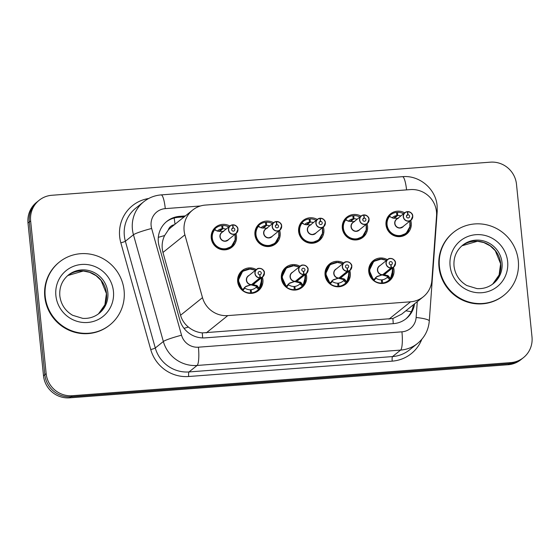 <?xml version="1.0" encoding="UTF-8"?>
<svg xmlns="http://www.w3.org/2000/svg" width="560" height="560" viewBox="0 0 560 560"><rect width="100%" height="100%" fill="white"/><g stroke="black" fill="none" stroke-linecap="round" stroke-linejoin="round"><path stroke-width="0.84" d="M349.776 270.529A12.901 12.544 -128.8 0 1 350.301 273.084A12.901 12.544 -128.8 0 1 345.758 284.095A12.901 12.544 -128.8 0 1 332.871 285.712A12.901 12.544 -128.8 0 1 325.059 274.988A12.901 12.544 -128.8 0 1 329.602 263.977A12.901 12.544 -128.8 0 1 343.721 262.983M306.082 273.826A12.901 12.544 -128.8 0 1 306.607 276.388A12.901 12.544 -128.8 0 1 302.064 287.399A12.901 12.544 -128.8 0 1 289.17 289.009A12.901 12.544 -128.8 0 1 281.365 278.292A12.901 12.544 -128.8 0 1 285.908 267.281A12.901 12.544 -128.8 0 1 300.027 266.287M262.388 277.13A12.901 12.544 -128.8 0 1 262.913 279.685A12.901 12.544 -128.8 0 1 258.37 290.696A12.901 12.544 -128.8 0 1 245.476 292.306A12.901 12.544 -128.8 0 1 237.671 281.589A12.901 12.544 -128.8 0 1 242.214 270.578A12.901 12.544 -128.8 0 1 256.333 269.584M393.47 267.232A12.901 12.544 -128.8 0 1 393.995 269.787A12.901 12.544 -128.8 0 1 389.452 280.798A12.901 12.544 -128.8 0 1 376.565 282.408A12.901 12.544 -128.8 0 1 368.76 271.691A12.901 12.544 -128.8 0 1 373.296 260.68A12.901 12.544 -128.8 0 1 387.415 259.686M367.038 223.699A12.901 12.544 -128.8 0 1 367.556 226.254A12.901 12.544 -128.8 0 1 363.02 237.265A12.901 12.544 -128.8 0 1 350.126 238.882A12.901 12.544 -128.8 0 1 342.321 228.158A12.901 12.544 -128.8 0 1 346.864 217.147A12.901 12.544 -128.8 0 1 360.976 216.153M323.344 226.996A12.901 12.544 -128.8 0 1 323.862 229.558A12.901 12.544 -128.8 0 1 319.319 240.569A12.901 12.544 -128.8 0 1 306.432 242.179A12.901 12.544 -128.8 0 1 298.627 231.462A12.901 12.544 -128.8 0 1 303.17 220.451A12.901 12.544 -128.8 0 1 317.282 219.457M279.65 230.3A12.901 12.544 -128.8 0 1 280.168 232.855A12.901 12.544 -128.8 0 1 275.625 243.866A12.901 12.544 -128.8 0 1 262.738 245.476A12.901 12.544 -128.8 0 1 254.933 234.759A12.901 12.544 -128.8 0 1 259.476 223.748A12.901 12.544 -128.8 0 1 273.588 222.754M235.956 233.597A12.901 12.544 -128.8 0 1 236.474 236.152A12.901 12.544 -128.8 0 1 231.931 247.163A12.901 12.544 -128.8 0 1 219.044 248.78A12.901 12.544 -128.8 0 1 211.239 238.056A12.901 12.544 -128.8 0 1 215.782 227.045A12.901 12.544 -128.8 0 1 229.894 226.051M410.732 220.402A12.901 12.544 -128.8 0 1 411.25 222.957A12.901 12.544 -128.8 0 1 406.714 233.968A12.901 12.544 -128.8 0 1 393.82 235.578A12.901 12.544 -128.8 0 1 386.015 224.861A12.901 12.544 -128.8 0 1 390.558 213.85A12.901 12.544 -128.8 0 1 404.67 212.856M436.541 215.845A24.192 23.52 51.2 0 0 436.478 211.673A24.192 23.52 51.2 0 0 410.396 189.595L205.359 205.079A24.192 23.52 51.2 0 0 192.633 210.084A24.192 23.52 51.2 0 0 184.898 234.843L202.489 297.64A24.192 23.52 51.2 0 0 227.794 315.602L410.578 301.798A24.192 23.52 51.2 0 0 423.304 296.793A24.192 23.52 51.2 0 0 431.879 280.322L436.541 215.845M174.37 224.742A8.064 7.84 51.2 0 0 168.259 230.069L164.626 235.543C162.008 240.996 161.448 246.631 162.96 252.462L180.544 315.259C181.944 319.998 184.569 323.939 188.412 327.075C192.486 330.407 197.113 332.353 202.272 332.892L392.868 318.507L401.695 314.146L423.304 296.793M168.259 230.069A24.192 23.52 -128.8 0 1 171.059 227.402L192.633 210.084M30.639 220.92L29.323 221.984A24.192 23.52 -128.8 0 1 37.835 201.334A24.192 23.52 -128.8 0 0 29.323 221.984L44.835 374.703L29.323 221.984L28 223.041A24.192 23.52 -128.8 0 1 36.519 202.391L39.158 200.27A24.192 23.52 -128.8 0 1 51.877 195.272L490.399 162.162A24.192 23.52 -128.8 0 1 516.488 184.233L532 336.959A24.192 23.52 -128.8 0 1 523.481 357.609A24.192 23.52 -128.8 0 1 510.762 362.607L72.24 395.717A24.192 23.52 -128.8 0 1 46.158 373.639L30.639 220.92A24.192 23.52 -128.8 0 1 39.158 200.27M72.24 395.717L70.917 396.781A24.192 23.52 -128.8 0 1 44.835 374.703A24.192 23.52 -128.8 0 0 70.917 396.781L509.439 363.664L70.917 396.781L69.601 397.838A24.192 23.52 -128.8 0 1 43.512 375.767L28 223.041M523.481 357.609L522.165 358.666A24.192 23.52 -128.8 0 1 509.439 363.664A24.192 23.52 -128.8 0 0 522.165 358.666L520.842 359.73A24.192 23.52 -128.8 0 1 508.123 364.728L69.601 397.838M185.353 215.929L179.578 216.363A24.192 23.52 51.2 0 0 166.859 221.361A24.192 23.52 51.2 0 0 159.124 246.127L179.788 319.914A24.192 23.52 51.2 0 0 205.093 337.869L393.47 323.645A24.192 23.52 51.2 0 0 406.196 318.647A24.192 23.52 51.2 0 0 414.596 303.786M166.278 221.844A24.192 23.52 -128.8 0 1 178.409 217.308L184.184 216.867M413.427 304.724A24.192 23.52 -128.8 0 1 405.601 319.109M407.757 211.743L407.722 211.603A4.837 4.704 -128.8 0 1 411.026 220.164A4.837 4.704 -128.8 0 1 403.263 216.748A4.837 4.704 -128.8 0 1 407.309 211.638L407.358 211.771A4.676 4.55 51.2 0 0 403.452 216.713A4.676 4.55 51.2 0 0 408.499 220.983A4.676 4.55 51.2 0 0 412.601 216.02A4.676 4.55 51.2 0 0 407.757 211.743L407.932 214.774L406.49 215.929M407.309 211.638L404.971 212.618L396.634 219.31A4.837 4.704 51.2 0 0 400.148 227.857A4.837 4.704 51.2 0 0 402.689 226.856L400.148 227.857M402.689 226.856L411.026 220.164L412.734 216.027C412.797 213.85 411.124 212.373 407.722 211.603L407.379 211.883M407.932 214.774A1.61 1.568 -128.8 0 1 409.038 217.623A1.61 1.568 -128.8 0 1 406.448 216.489A1.61 1.568 -128.8 0 1 407.799 214.781L406.532 215.803M409.857 220.843L409.878 227.752L406.105 233.422L399.7 235.956C389.704 237.251 382.459 223.804 389.186 216.335L389.179 216.328A12.096 11.76 51.2 0 0 406.063 233.457A12.096 11.76 51.2 0 0 408.625 230.559M403.571 213.745A12.096 11.76 -128.8 0 0 397.502 212.303L396.564 213.052M393.624 218.204L396.928 215.551A8.869 8.624 51.2 0 0 392.056 217.861M400.799 215.964A8.869 8.624 51.2 0 0 397.684 215.495L394.303 218.211M396.928 215.551L396.466 212.38A12.096 11.76 -128.8 0 0 390.621 214.83L387.66 217.21M397.502 212.303L397.684 215.495M389.179 216.328L389.403 215.971A12.096 11.76 -128.8 0 1 390.621 214.83M389.032 216.44L389.403 215.971L390.894 217.203M398.384 218.323L393.211 218.204L389.186 216.335M407.799 214.781L407.358 211.771M375.165 260.4A12.096 11.76 51.2 0 0 373.618 279.839L377.111 276.409L382.669 274.708L376.327 276.934M383.201 274.281L383.082 274.673L387.856 275.597L390.53 278.551A12.096 11.76 51.2 0 0 392.847 273.742M383.096 274.659L383.096 274.666A4.837 4.704 51.2 0 0 385.434 273.686L393.771 266.994L395.472 262.857C396.081 260.134 390.145 256.648 387.709 259.448A4.837 4.704 -128.8 0 1 395.472 262.864A4.837 4.704 -128.8 0 1 391.433 267.974L391.44 267.792A4.676 4.55 51.2 0 0 395.346 262.85A4.676 4.55 51.2 0 0 390.299 258.58A4.676 4.55 51.2 0 0 386.197 263.543A4.676 4.55 51.2 0 0 391.041 267.82L391.02 268.002A4.837 4.704 -128.8 0 1 387.709 259.448L379.372 266.14A4.837 4.704 51.2 0 0 382.683 274.701L382.669 274.708M391.02 268.002L382.683 274.701M391.041 267.82L390.859 264.789A1.61 1.568 -128.8 0 1 389.76 261.94A1.61 1.568 -128.8 0 1 392.35 263.074A1.61 1.568 -128.8 0 1 390.999 264.782L390.866 264.887M375.501 277.557L375.984 278.18L373.947 280.581A12.096 11.76 -128.8 0 0 381.633 283.052L381.087 283.486M373.947 280.581L373.464 279.958M373.709 261.387L381.822 258.916L386.617 260.323L380.016 258.923L373.709 261.387L369.341 270.473L373.471 279.951M388.598 276.066L387.905 276.619L390.39 278.677L389.732 279.384A12.096 11.76 -128.8 0 1 382.662 282.975L382.011 283.5M381.479 280.385L382.2 279.804A8.869 8.624 51.2 0 0 387.24 277.326L387.905 276.619M375.984 278.18A8.869 8.624 51.2 0 0 381.444 279.86L381.633 283.052M392.595 267.673L391.916 276.367M382.2 279.804L382.662 282.975M392.525 267.995A11.788 11.466 -128.7 0 1 390.411 278.271L390.39 278.677M383.082 274.673L382.578 274.785M388.045 276.5L382.571 275.086M391.433 267.974L383.096 274.666M390.999 264.782L391.44 267.792M439.425 266.679A40.313 39.2 -128.8 0 1 453.621 232.267A40.313 39.2 -128.8 0 1 493.906 227.234A40.313 39.2 -128.8 0 1 518.294 260.729A40.313 39.2 -128.8 0 1 504.098 295.141A40.313 39.2 -128.8 0 1 463.82 300.174A40.313 39.2 -128.8 0 1 439.425 266.679M504.098 295.141L503.664 295.491A40.313 39.2 -128.8 0 1 463.379 300.531A40.313 39.2 -128.8 0 1 438.984 267.036A40.313 39.2 -128.8 0 1 453.18 232.624L453.621 232.267M363.615 214.935L361.277 215.915L352.94 222.614A4.837 4.704 51.2 0 0 356.454 231.154A4.837 4.704 51.2 0 0 358.995 230.153L367.332 223.461L369.04 219.331A4.837 4.704 -128.8 0 1 362.495 224.063A4.837 4.704 -128.8 0 1 363.615 214.935L363.664 215.075A4.676 4.55 51.2 0 0 359.758 220.01A4.676 4.55 51.2 0 0 364.798 224.28A4.676 4.55 51.2 0 0 368.907 219.324A4.676 4.55 51.2 0 0 364.063 215.04L364.238 218.071L362.796 219.233M364.063 215.04L363.678 215.18M364.238 218.071A1.61 1.568 -128.8 0 1 365.344 220.927A1.61 1.568 -128.8 0 1 362.754 219.786A1.61 1.568 -128.8 0 1 364.105 218.085L362.838 219.1M366.163 224.147L366.184 231.056L362.411 236.719L356.006 239.26C346.01 240.548 338.765 227.101 345.492 219.632L345.492 219.632A12.096 11.76 51.2 0 0 362.362 236.754A12.096 11.76 51.2 0 0 364.931 233.856M359.877 217.042A12.096 11.76 -128.8 0 0 353.801 215.6L352.87 216.356M349.93 221.501L353.234 218.848A8.869 8.624 51.2 0 0 348.362 221.158M356.454 231.154L358.995 230.16M357.105 219.261A8.869 8.624 51.2 0 0 353.99 218.792L350.609 221.508M353.234 218.848L352.772 215.684A12.096 11.76 -128.8 0 0 346.927 218.134L343.966 220.514M353.801 215.6L353.99 218.792M354.69 221.627L348.509 221.242L345.338 219.744L345.709 219.268A12.096 11.76 -128.8 0 1 346.927 218.134M345.338 219.744L345.709 219.268L347.2 220.5M364.105 218.085L363.664 215.075M369.04 219.331C369.103 217.147 367.43 215.67 364.028 214.907L364.028 214.907A4.837 4.704 -128.8 0 1 369.033 219.324M320.341 218.204A4.837 4.704 -128.8 0 1 323.638 226.758A4.837 4.704 -128.8 0 1 315.875 223.349A4.837 4.704 -128.8 0 1 319.921 218.239L319.97 218.372A4.676 4.55 51.2 0 0 316.064 223.314A4.676 4.55 51.2 0 0 321.104 227.577A4.676 4.55 51.2 0 0 325.213 222.621A4.676 4.55 51.2 0 0 320.369 218.344L320.544 221.368L319.102 222.53M319.921 218.232L317.583 219.219L309.246 225.911A4.837 4.704 51.2 0 0 312.76 234.458A4.837 4.704 51.2 0 0 315.301 233.457L312.76 234.458M320.369 218.344L319.984 218.484M320.544 221.368A1.61 1.568 -128.8 0 1 321.65 224.224A1.61 1.568 -128.8 0 1 319.06 223.083A1.61 1.568 -128.8 0 1 320.411 221.382L319.144 222.397M322.462 227.444L322.49 234.353L318.717 240.016L312.312 242.557C302.316 243.845 295.071 230.398 301.798 222.929L301.798 222.929A12.096 11.76 51.2 0 0 318.668 240.058A12.096 11.76 51.2 0 0 321.237 237.153M316.183 220.339A12.096 11.76 -128.8 0 0 310.107 218.904L309.176 219.653M306.236 224.805L309.54 222.152A8.869 8.624 51.2 0 0 304.668 224.462M313.411 222.565A8.869 8.624 51.2 0 0 310.296 222.089L306.915 224.805M309.54 222.152L309.078 218.981A12.096 11.76 -128.8 0 0 303.233 221.431L300.272 223.811M310.107 218.904L310.296 222.089M310.996 224.924L304.815 224.539L301.644 223.041L302.015 222.565A12.096 11.76 -128.8 0 1 303.233 221.431M301.644 223.041L302.015 222.565L303.499 223.797M320.411 221.382L319.97 218.372M320.334 218.204L320.334 218.204C323.736 218.974 325.409 220.444 325.346 222.628L323.638 226.758L315.301 233.457M276.675 221.641L276.64 221.501A4.837 4.704 -128.8 0 1 279.944 230.062A4.837 4.704 -128.8 0 1 272.181 226.646A4.837 4.704 -128.8 0 1 276.227 221.536L276.276 221.669A4.676 4.55 51.2 0 0 272.37 226.611A4.676 4.55 51.2 0 0 277.41 230.881A4.676 4.55 51.2 0 0 281.519 225.918A4.676 4.55 51.2 0 0 276.675 221.641L276.85 224.672L275.408 225.827M276.227 221.536L273.882 222.516L265.552 229.208A4.837 4.704 51.2 0 0 269.066 237.755A4.837 4.704 51.2 0 0 271.607 236.754L269.066 237.755M271.607 236.754L279.944 230.062L281.652 225.925C281.715 223.748 280.042 222.271 276.64 221.501L276.29 221.781M276.85 224.672A1.61 1.568 -128.8 0 1 277.956 227.521A1.61 1.568 -128.8 0 1 275.366 226.387A1.61 1.568 -128.8 0 1 276.71 224.679L275.45 225.701M278.768 230.741L278.796 237.65L275.023 243.32L268.618 245.854C258.622 247.149 251.37 233.702 258.104 226.233L258.104 226.233A12.096 11.76 51.2 0 0 274.974 243.355A12.096 11.76 51.2 0 0 277.543 240.457M272.489 223.643A12.096 11.76 -128.8 0 0 266.413 222.201L265.482 222.95M262.535 228.102L265.846 225.449A8.869 8.624 51.2 0 0 260.974 227.759M269.717 225.862A8.869 8.624 51.2 0 0 266.602 225.393L263.221 228.109M265.846 225.449L265.384 222.278A12.096 11.76 -128.8 0 0 259.539 224.728L256.571 227.108M266.413 222.201L266.602 225.393M267.302 228.221L261.121 227.843L257.95 226.338L258.314 225.869A12.096 11.76 -128.8 0 1 259.539 224.728M257.95 226.338L258.314 225.869L259.805 227.101M276.71 224.679L276.276 221.669M232.981 224.938L232.946 224.805A4.837 4.704 -128.8 0 1 236.25 233.359A4.837 4.704 -128.8 0 1 228.487 229.943A4.837 4.704 -128.8 0 1 232.526 224.833L232.582 224.973A4.676 4.55 51.2 0 0 228.676 229.908A4.676 4.55 51.2 0 0 233.716 234.178A4.676 4.55 51.2 0 0 237.825 229.215A4.676 4.55 51.2 0 0 232.981 224.938L233.156 227.969L231.714 229.131M232.533 224.833L230.188 225.813L221.851 232.512A4.837 4.704 51.2 0 0 225.365 241.052A4.837 4.704 51.2 0 0 227.913 240.051L225.365 241.052M227.913 240.051L236.25 233.359L237.958 229.229C238.014 227.045 236.348 225.568 232.946 224.805L232.596 225.078M233.156 227.969A1.61 1.568 -128.8 0 1 234.262 230.818A1.61 1.568 -128.8 0 1 231.672 229.684A1.61 1.568 -128.8 0 1 233.016 227.983L231.749 228.998M235.074 234.045L235.102 240.954L231.329 246.617L224.924 249.158C214.928 250.446 207.676 236.999 214.41 229.53L214.41 229.53A12.096 11.76 51.2 0 0 231.28 246.652A12.096 11.76 51.2 0 0 233.849 243.754M228.788 226.94A12.096 11.76 -128.8 0 0 222.719 225.498L221.788 226.254M218.841 231.399L222.152 228.746A8.869 8.624 51.2 0 0 217.28 231.056M226.023 229.159A8.869 8.624 51.2 0 0 222.908 228.69L219.527 231.406M222.152 228.746L221.69 225.582A12.096 11.76 -128.8 0 0 215.845 228.032L212.877 230.412M222.719 225.498L222.908 228.69M223.608 231.525L217.427 231.14L214.256 229.642L214.62 229.166A12.096 11.76 -128.8 0 1 215.845 228.032M214.256 229.642L214.62 229.166L216.111 230.398M233.016 227.983L232.582 224.973M331.471 263.697A12.096 11.76 51.2 0 0 329.924 283.136L333.41 279.706L338.975 278.005L332.633 280.231M347.739 271.271L347.739 271.089A4.676 4.55 51.2 0 0 351.652 266.147A4.676 4.55 51.2 0 0 346.605 261.884A4.676 4.55 51.2 0 0 342.503 266.84A4.676 4.55 51.2 0 0 347.34 271.117L347.326 271.306A4.837 4.704 -128.8 0 1 344.015 262.745A4.837 4.704 -128.8 0 1 351.778 266.161A4.837 4.704 -128.8 0 1 347.739 271.271L339.388 277.977L344.162 278.894L346.836 281.848A12.096 11.76 51.2 0 0 349.153 277.039M339.507 277.578L339.402 277.963A4.837 4.704 -128.7 0 1 339.395 277.963A4.837 4.704 51.2 0 0 341.74 276.983L350.077 270.291L351.778 266.161C352.387 263.438 346.444 259.945 344.015 262.745L335.678 269.444A4.837 4.704 51.2 0 0 338.989 277.998L347.326 271.306M347.34 271.117L347.165 268.093A1.61 1.568 -128.8 0 1 346.066 265.237A1.61 1.568 -128.8 0 1 348.649 266.378A1.61 1.568 -128.8 0 1 347.305 268.079L347.172 268.184M331.807 280.861L332.29 281.477L330.253 283.878A12.096 11.76 -128.8 0 0 337.939 286.349L337.393 286.783M330.253 283.878L329.924 283.136M344.904 279.37L344.211 279.923L346.696 281.974L346.031 282.688A12.096 11.76 -128.8 0 1 338.968 286.272L338.317 286.797M337.778 283.689L338.506 283.101A8.869 8.624 51.2 0 0 343.546 280.63L344.211 279.923M332.29 281.477A8.869 8.624 51.2 0 0 337.75 283.164L337.939 286.349M329.931 283.129L325.647 273.77L330.015 264.684L336.322 262.227L342.909 263.634M348.901 270.977L348.222 279.671M338.506 283.101L338.968 286.272M348.831 271.292A11.788 11.466 -128.7 0 1 346.717 281.568L346.696 281.974M339.388 277.977L338.884 278.082M344.351 279.797L338.877 278.383M347.305 268.079L347.739 271.089M287.777 267.001A12.096 11.76 51.2 0 0 286.23 286.433L289.716 283.003L295.281 281.309L288.939 283.535M304.045 274.568L304.045 274.386A4.676 4.55 51.2 0 0 307.958 269.451A4.676 4.55 51.2 0 0 302.911 265.181A4.676 4.55 51.2 0 0 298.809 270.137A4.676 4.55 51.2 0 0 303.646 274.421L303.632 274.603A4.837 4.704 -128.8 0 1 300.321 266.049A4.837 4.704 -128.8 0 1 308.084 269.458A4.837 4.704 -128.8 0 1 304.045 274.568L295.694 281.274L300.468 282.191L303.142 285.152A12.096 11.76 51.2 0 0 305.459 280.343M295.813 280.882L295.701 281.26A4.837 4.704 51.2 0 0 298.046 280.287L306.383 273.588L308.084 269.458C308.693 266.735 302.75 263.242 300.321 266.049L291.984 272.741A4.837 4.704 51.2 0 0 295.295 281.295L303.632 274.603M303.646 274.421L303.471 271.39A1.61 1.568 -128.8 0 1 302.372 268.541A1.61 1.568 -128.8 0 1 304.955 269.675A1.61 1.568 -128.8 0 1 303.611 271.376L303.478 271.488M288.113 284.158L288.596 284.774L286.559 287.175A12.096 11.76 -128.8 0 0 294.238 289.653L293.699 290.087M286.559 287.175L281.953 277.074L286.321 267.988L292.628 265.524L299.215 266.938M301.21 282.667L300.517 283.22L303.002 285.278L302.337 285.985A12.096 11.76 -128.8 0 1 295.274 289.569L294.623 290.094M294.084 286.986L294.812 286.405A8.869 8.624 51.2 0 0 299.852 283.927L300.517 283.22M288.596 284.774A8.869 8.624 51.2 0 0 294.056 286.461L294.238 289.653M305.207 274.274L304.528 282.968M294.812 286.405L295.274 289.569M305.137 274.589A11.788 11.466 -128.7 0 1 303.023 284.872L303.002 285.278M295.694 281.274L295.183 281.379M300.657 283.101L295.183 281.687M303.611 271.376L304.045 274.386M244.083 270.298A12.096 11.76 51.2 0 0 242.536 289.737L246.022 286.307L251.587 284.606L245.245 286.832M260.344 277.872L260.351 277.69A4.676 4.55 51.2 0 0 264.257 272.748A4.676 4.55 51.2 0 0 259.217 268.478A4.676 4.55 51.2 0 0 255.108 273.441A4.676 4.55 51.2 0 0 259.952 277.718L259.931 277.9A4.837 4.704 -128.8 0 1 256.627 269.346A4.837 4.704 -128.8 0 1 264.39 272.762A4.837 4.704 -128.8 0 1 260.344 277.872L252 284.571L256.774 285.495L259.455 288.456A12.096 11.76 51.2 0 0 261.758 283.64M252.119 284.179L252.007 284.557A4.837 4.704 51.2 0 0 254.352 283.584L262.682 276.892L264.39 272.755C264.999 270.032 259.056 266.546 256.627 269.346L248.29 276.038A4.837 4.704 51.2 0 0 251.601 284.592L259.931 277.9M259.952 277.718L259.777 274.687A1.61 1.568 -128.8 0 1 258.678 271.838A1.61 1.568 -128.8 0 1 261.261 272.972A1.61 1.568 -128.8 0 1 259.917 274.68L259.784 274.785M244.419 287.455L244.902 288.078L242.865 290.479A12.096 11.76 -128.8 0 0 250.544 292.95L250.005 293.384M242.865 290.479L242.382 289.856M242.627 271.285L250.74 268.814L255.535 270.221L248.934 268.821L242.627 271.285L238.259 280.371L242.389 289.849M257.516 285.964L256.823 286.517L259.308 288.575L258.643 289.282A12.096 11.76 -128.8 0 1 251.58 292.873L250.929 293.398M250.39 290.283L251.118 289.702A8.869 8.624 51.2 0 0 256.158 287.224L256.823 286.517M244.902 288.078A8.869 8.624 51.2 0 0 250.362 289.758L250.544 292.95M261.513 277.571L260.834 286.265M251.118 289.702L251.58 292.873M252 284.571L251.489 284.683M261.443 277.893A11.788 11.466 -128.7 0 1 259.329 288.169L261.919 279.3L261.59 277.767M256.963 286.398L251.489 284.984M259.917 274.68L260.351 277.69M45.227 296.443A40.313 39.2 -128.8 0 1 59.423 262.031A40.313 39.2 -128.8 0 1 99.708 256.998A40.313 39.2 -128.8 0 1 124.096 290.493A40.313 39.2 -128.8 0 1 109.907 324.905A40.313 39.2 -128.8 0 1 69.622 329.938A40.313 39.2 -128.8 0 1 45.227 296.443M109.907 324.905L109.466 325.255A40.313 39.2 -128.8 0 1 69.181 330.295A40.313 39.2 -128.8 0 1 44.786 296.8A40.313 39.2 -128.8 0 1 58.982 262.388L59.423 262.031M158.319 237.356A24.192 2.268 -15.6 0 1 164.626 235.543M393.232 323.666A24.192 4.697 -94.3 0 0 392.868 318.507M405.846 310.814A24.192 3.899 4.1 0 1 411.264 311.773M202.629 337.925A24.192 4.697 -94.3 0 0 202.272 332.892M184.03 328.349A24.192 2.268 -15.6 0 1 188.412 327.075M174.993 224.252A24.192 4.697 -94.3 0 0 174.16 218.022M388.997 319.13L410.578 301.798M206.206 332.934L227.794 315.602M180.544 315.259L202.489 297.64M162.96 252.462L184.898 234.843M508.123 364.728L510.762 362.607M43.512 375.767L46.158 373.639M436.331 210.476A16.128 2.604 4.1 0 1 437.206 211.421L437.122 205.849C435.82 188.895 419.356 174.993 402.479 176.68A16.128 3.129 85.7 0 1 406.574 189.889M200.515 205.968L165.277 208.628A16.128 15.68 51.2 0 0 151.123 225.722A16.128 15.68 51.2 0 0 151.641 228.473L181.545 335.216A16.128 15.68 51.2 0 0 198.415 347.193L401.933 331.828A16.128 15.68 51.2 0 0 416.129 317.506L417.277 301.63M401.933 331.828A16.128 3.129 85.7 0 1 400.61 350.091L197.092 365.456A32.249 31.36 -128.8 0 1 163.352 341.509L133.455 234.759A32.249 31.36 -128.8 0 1 132.412 229.271A32.249 31.36 -128.8 0 1 143.766 201.74L135.695 208.222A32.249 31.36 51.2 0 0 124.341 235.753A32.249 31.36 51.2 0 0 125.377 241.241L155.281 347.991A32.249 31.36 51.2 0 0 189.021 371.938L392.539 356.573A32.249 31.36 51.2 0 0 409.5 349.902L417.571 343.42A32.249 31.36 -128.8 0 1 400.61 350.091L392.539 356.573A4.032 0.784 -94.3 0 0 392.21 361.137L188.692 376.509A36.281 35.28 -128.8 0 1 150.738 349.566L120.834 242.816A36.281 35.28 -128.8 0 1 148.694 198.499M120.834 242.816A4.032 0.378 164.4 0 0 125.377 241.241L133.455 234.759A16.128 1.512 -15.6 0 1 151.641 228.473M421.806 339.311A36.281 35.28 -128.8 0 1 392.21 361.137M181.545 335.216A16.128 1.512 -15.6 0 0 163.352 341.509L155.281 347.991A4.032 0.378 164.4 0 1 150.738 349.566M198.415 347.193A16.128 3.129 85.7 0 1 197.092 365.456L189.021 371.938A4.032 0.784 -94.3 0 0 188.692 376.509M416.129 317.506A16.128 2.604 4.1 0 1 429.282 321.027L437.206 211.421M402.479 176.68L161.133 194.901A16.128 3.129 85.7 0 1 165.277 208.628M178.409 217.308L179.578 216.363M403.55 226.17A4.984 4.844 -128.9 0 1 395.829 226.177A4.984 4.844 -128.9 0 1 397.481 218.631M409.78 221.165A11.788 11.466 -128.9 0 1 396.277 235.298A11.788 11.466 -128.9 0 1 389.529 216.433M382.116 274.876A4.984 4.851 -128.7 0 1 380.233 265.447M386.281 273.007A4.984 4.851 -128.7 0 1 383.565 274.764M373.919 279.517A11.788 11.466 -128.7 0 1 386.47 260.442M387.856 275.597L387.324 276.024M389.732 279.384L387.24 277.326M377.111 276.409L376.572 276.836M462.595 245.245A24.577 23.898 -128.8 0 1 487.151 242.179A24.577 23.898 -128.8 0 1 502.019 262.598A24.577 23.898 -128.8 0 1 493.367 283.577C488.607 287.308 483.133 288.988 476.952 288.603L466.788 285.509C459.375 281.071 455.119 274.603 454.02 266.091C453.411 257.551 456.267 250.6 462.595 245.245M450.086 265.874A29.414 28.602 -128.8 0 1 475.909 234.689A29.414 28.602 -128.8 0 1 507.633 261.534A29.414 28.602 -128.8 0 1 481.81 292.719A29.414 28.602 -128.8 0 1 450.086 265.874M500.696 263.655A24.577 23.898 -128.8 0 1 492.695 284.088L499.1 275.016L500.619 263.788L495.292 250.726L490.252 245.903L483.784 242.543L477.456 241.262L461.944 245.791A24.577 23.898 -128.8 0 1 486.227 243.418A24.577 23.898 -128.8 0 1 500.696 263.655M359.856 229.467A4.984 4.844 -128.9 0 1 352.135 229.474A4.984 4.844 -128.9 0 1 353.787 221.935M366.086 224.462A11.788 11.466 -128.9 0 1 352.576 238.595A11.788 11.466 -128.9 0 1 345.835 219.73M316.162 232.764A4.984 4.844 -128.9 0 1 308.441 232.771A4.984 4.844 -128.9 0 1 310.086 225.232M322.392 227.759A11.788 11.466 -128.9 0 1 308.882 241.899A11.788 11.466 -128.9 0 1 302.141 223.027M272.468 236.061A4.984 4.844 -128.9 0 1 264.747 236.075A4.984 4.844 -128.9 0 1 266.392 228.529M278.698 231.063A11.788 11.466 -128.9 0 1 265.188 245.196A11.788 11.466 -128.9 0 1 258.447 226.331M228.774 239.365A4.984 4.844 -128.9 0 1 221.053 239.372A4.984 4.844 -128.9 0 1 222.698 231.833M235.004 234.36A11.788 11.466 -128.9 0 1 221.494 248.493A11.788 11.466 -128.9 0 1 214.753 229.628M338.422 278.173A4.984 4.851 -128.7 0 1 336.539 268.751M342.587 276.304A4.984 4.851 -128.7 0 1 339.871 278.068M330.225 282.814A11.788 11.466 -128.7 0 1 342.776 263.746M344.162 278.894L343.63 279.321M346.031 282.688L343.546 280.63M333.41 279.706L332.878 280.133M294.721 281.477A4.984 4.851 -128.7 0 1 292.845 272.048M298.893 279.601A4.984 4.851 -128.7 0 1 296.177 281.365M286.531 286.118A11.788 11.466 -128.7 0 1 299.082 267.043M300.468 282.191L299.936 282.618M302.337 285.985L299.852 283.927M289.716 283.003L289.184 283.43M251.027 284.774A4.984 4.851 -128.7 0 1 249.151 275.345M255.199 282.905A4.984 4.851 -128.7 0 1 252.483 284.662M242.837 289.415A11.788 11.466 -128.7 0 1 255.388 270.34M256.774 285.495L256.242 285.922M258.643 289.282L256.158 287.224M246.022 286.307L245.49 286.734M68.397 275.009A24.577 23.898 -128.8 0 1 92.953 271.943A24.577 23.898 -128.8 0 1 107.821 292.362A24.577 23.898 -128.8 0 1 99.169 313.341C94.409 317.079 88.935 318.752 82.754 318.367L72.59 315.273C65.177 310.835 60.921 304.367 59.822 295.862C59.213 287.315 62.069 280.364 68.397 275.009M55.888 295.638A29.414 28.602 -128.8 0 1 81.718 264.453A29.414 28.602 -128.8 0 1 113.435 291.298A29.414 28.602 -128.8 0 1 87.612 322.483A29.414 28.602 -128.8 0 1 55.888 295.638M106.498 293.419A24.577 23.898 -128.8 0 1 98.504 313.852L104.902 304.78L106.421 293.552L101.094 280.49L96.054 275.667L89.586 272.307L83.258 271.026L67.746 275.555A24.577 23.898 -128.8 0 1 92.029 273.182A24.577 23.898 -128.8 0 1 106.498 293.419M417.571 343.42C424.571 337.603 428.477 330.134 429.282 321.027M161.133 194.901C154.644 195.433 148.855 197.715 143.766 201.74M406.063 233.457L402.801 236.075M406.105 233.422L410.263 226.051L409.927 221.046M373.66 261.429L370.398 264.04M388.507 280.525L385.546 282.905M392.672 267.869L393.001 269.402L390.537 278.544M362.362 236.754L359.107 239.372M362.411 236.719L366.569 229.348L366.233 224.343M318.668 240.058L315.413 242.669M318.717 240.016L322.875 232.645L322.539 227.64M274.974 243.355L271.719 245.973M275.023 243.32L279.181 235.949L278.845 230.944M231.28 246.652L228.025 249.27M231.329 246.617L235.487 239.246L235.151 234.241M329.959 264.726L326.704 267.344M344.813 283.822L341.852 286.202M330.015 264.684L338.128 262.22L342.923 263.62M348.978 271.173L349.307 272.706L346.836 281.848M286.265 268.023L283.01 270.641M301.119 287.119L298.158 289.499M286.321 267.988L294.434 265.517L299.229 266.924M305.284 274.47L305.613 276.003L303.142 285.145M242.571 271.327L239.316 273.938M257.425 290.423L254.464 292.803"/></g></svg>
